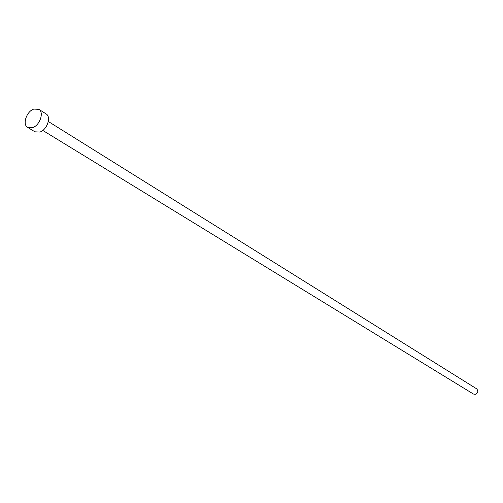 <?xml version="1.0" encoding="UTF-8"?>
<svg xmlns="http://www.w3.org/2000/svg" width="503" height="503" viewBox="0 0 503 503"><rect width="100%" height="100%" fill="white"/><g stroke="black" fill="none" stroke-linecap="round" stroke-linejoin="round"><path stroke-width="0.75" d="M48.319 121.5L476.637 388.813C478.542 391.07 478.083 392.912 475.272 394.339L473.417 394.025L42.799 130.434M38.85 109.327L46.062 113.873C51.526 116.759 47.137 129.831 39.919 132.056L34.965 131.824L27.678 127.404C22.132 124.549 26.521 111.415 33.758 109.088L38.85 109.327C44.321 112.213 39.882 125.366 32.638 127.624L27.678 127.404"/></g></svg>
